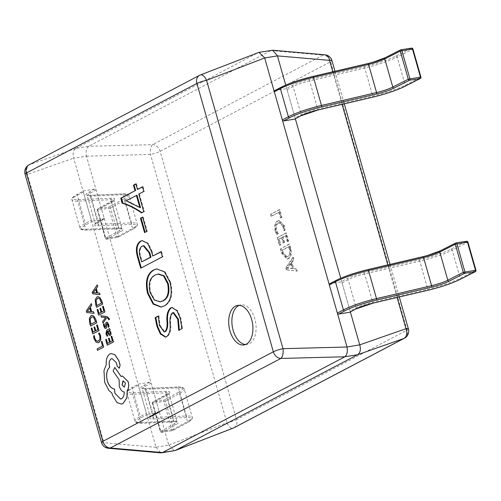 <?xml version="1.0" encoding="UTF-8"?>
<svg xmlns="http://www.w3.org/2000/svg" width="501" height="501" viewBox="0 0 501 501"><rect width="100%" height="100%" fill="white"/><g stroke="black" fill="none" stroke-linecap="round" stroke-linejoin="round"><path stroke-width="0.38" stroke-dasharray="2.5 1.88" d="M274.723 90.587A1.202 0.952 -117.7 0 1 274.955 90.512L285.783 88.752A1.202 0.952 -117.7 0 1 287.06 89.735L295.076 117.873A1.202 0.952 -117.7 0 1 294.876 118.944M329.739 283.729A1.202 0.952 -117.7 0 1 329.971 283.654L340.799 281.894A1.202 0.952 -117.7 0 1 342.083 282.883L350.093 311.015A1.202 0.952 -117.7 0 1 349.892 312.085M92.66 221.21L86.585 224.404A30.818 4.822 164.1 0 0 87.017 230.028L120.209 228.619A17.209 2.693 -15.9 0 1 120.766 231.594L106.788 239.209L117.86 237.317A1.202 0.676 80.3 0 1 117.741 237.361A1.202 0.676 80.3 0 1 116.921 236.516L118.518 236.009L110.502 207.877L124.48 200.262A32.02 5.01 164.1 0 0 129.214 195.935A32.02 5.01 164.1 0 0 123.44 194.726L90.255 196.141A16.013 2.505 -15.9 0 1 87.368 195.534A16.013 2.505 -15.9 0 1 90.03 193.217L96.104 190.023A1.202 0.952 62.3 0 0 94.821 189.04L83.999 190.793A1.202 0.952 62.3 0 0 83.366 192.09L91.382 220.227A1.202 0.952 62.3 0 0 92.66 221.21L103.488 219.457A1.202 0.952 62.3 0 0 104.12 218.16L96.104 190.023M83.366 192.09L77.292 195.284A32.02 5.01 164.1 0 0 71.969 199.918A32.02 5.01 164.1 0 0 77.743 201.126L110.928 199.717A16.013 2.505 -15.9 0 1 113.815 200.325A16.013 2.505 -15.9 0 1 111.447 202.485L97.47 210.101L105.486 238.232A1.202 0.971 -118.6 0 0 106.788 239.209A1.202 0.676 80.3 0 1 106.663 239.253A1.202 0.676 80.3 0 1 105.843 238.407L97.827 210.27A1.202 0.676 80.3 0 1 98.121 208.792L112.099 201.177A17.209 2.693 164.1 0 0 111.541 198.202L78.356 199.611A30.818 4.822 -15.9 0 1 77.924 193.987L83.999 190.793M112.099 201.177A1.202 0.971 -118.6 0 0 111.447 202.485L119.463 230.617L105.304 238.395L116.921 236.516L108.905 208.378A1.202 0.676 80.3 0 1 109.199 206.9L98.121 208.792A1.202 0.971 -118.6 0 0 97.87 208.879A1.202 1.202 0 0 0 97.294 210.263L110.502 207.877A1.202 0.971 -118.6 0 0 109.199 206.9L123.177 199.285A1.202 0.971 -118.6 0 1 124.48 200.262L132.496 228.393L118.518 236.009A1.202 0.971 61.4 0 1 117.86 237.317L131.844 229.702A30.818 4.822 164.1 0 0 130.842 224.379L97.657 225.788A17.209 2.693 -15.9 0 1 97.413 222.644L103.488 219.457M147.682 414.352L141.608 417.546A30.818 4.822 164.1 0 0 142.04 423.17L175.225 421.761A17.209 2.693 -15.9 0 1 175.782 424.735L161.804 432.35L172.883 430.459A1.202 0.676 80.3 0 1 172.757 430.503A1.202 0.676 80.3 0 1 171.937 429.658L173.534 429.15L165.518 401.019L179.496 393.404A32.02 5.01 164.1 0 0 184.23 389.077A32.02 5.01 164.1 0 0 178.456 387.868L145.271 389.283A16.013 2.505 -15.9 0 1 142.384 388.676A16.013 2.505 -15.9 0 1 145.046 386.359L151.12 383.165A1.202 0.952 62.3 0 0 149.843 382.182L139.015 383.935A1.202 0.952 62.3 0 0 138.382 385.231L146.398 413.369A1.202 0.952 62.3 0 0 147.682 414.352L158.504 412.599A1.202 0.952 62.3 0 0 159.136 411.302L151.12 383.165M138.382 385.231L132.314 388.425A32.02 5.01 164.1 0 0 126.991 393.066A32.02 5.01 164.1 0 0 132.759 394.268L165.944 392.859A16.013 2.505 -15.9 0 1 168.831 393.467A16.013 2.505 -15.9 0 1 166.464 395.627L152.486 403.242L160.502 431.38A1.202 0.971 -118.6 0 0 161.804 432.35A1.202 0.676 80.3 0 1 161.679 432.394A1.202 0.676 80.3 0 1 160.859 431.549L152.849 403.411A1.202 0.676 80.3 0 1 153.137 401.934L167.121 394.318A17.209 2.693 164.1 0 0 166.557 391.344L133.372 392.759A30.818 4.822 -15.9 0 1 132.94 387.129L139.015 383.935M167.121 394.318A1.202 0.971 -118.6 0 0 166.464 395.627L174.48 423.765L160.326 431.536L171.937 429.658L163.927 401.52A1.202 0.676 80.3 0 1 164.215 400.042L153.137 401.934A1.202 0.971 -118.6 0 0 152.893 402.021A1.202 1.202 0 0 0 152.31 403.405L165.518 401.019A1.202 0.971 -118.6 0 0 164.215 400.042L178.193 392.427A1.202 0.971 -118.6 0 1 179.496 393.404L187.512 421.535L173.534 429.15A1.202 0.971 61.4 0 1 172.883 430.459L186.86 422.844A30.818 4.822 164.1 0 0 185.858 417.521L152.673 418.93A17.209 2.693 -15.9 0 1 152.436 415.786L158.504 412.599M245.584 344.488A20.015 11.849 -99.2 0 0 247.206 344.412A20.015 11.849 -99.2 0 0 249.417 343.667A20.015 11.849 -99.2 0 0 255.328 320.847A20.015 11.849 -99.2 0 0 240.793 304.902A20.015 11.849 -99.2 0 0 239.234 305.347M284.186 230.685L285.138 230.184L284.499 225.707L279.351 220.427L278.187 220.828C275.425 222.557 274.623 225.945 275.782 230.98L277.147 234.38L278.305 233.767L276.74 230.498C275.894 226.665 276.546 224.135 278.7 222.907L279.671 222.569L283.629 226.49L284.186 230.685L283.547 230.786L285.138 230.184M290.78 248.177L289.603 244.043L280.923 248.602L282.144 252.892L287.637 258.967L288.639 258.622C291.357 256.744 292.07 253.262 290.78 248.177L290.142 248.283L288.964 244.144L289.603 244.043M286.941 269.745L297.312 271.122L296.68 268.893L293.805 268.636L292.02 262.355L294.037 259.624L293.404 257.395L286.365 267.703L286.941 269.745L286.309 269.845L297.312 271.122M287.806 241.576L288.758 241.075L286.434 232.915L277.754 237.474L279.971 245.265L280.923 244.764L279.282 239.015L282.144 237.512L283.672 242.891L284.631 242.39L283.096 237.011L286.058 235.457L287.806 241.576L287.167 241.676L288.758 241.075M281.042 217.835L281.994 217.334L279.777 209.55L271.097 214.102L271.674 216.144L279.401 212.086L281.042 217.835L280.403 217.941L281.994 217.334M75.901 148.371L258.178 52.643L270.916 50.576L88.639 146.305L75.845 148.396C73.165 150.3 72.451 153.556 73.697 158.159L86.466 156.187L168.774 445.138L156.036 447.205L73.728 158.253M350.343 311.891L340.755 278.224M295.314 118.712L285.733 85.082M270.916 50.576L323.126 55.116L152.605 144.67A8.003 3.457 -91.5 0 0 150.457 154.427L226.897 422.781A8.003 3.845 -111.1 0 0 233.078 428.161M86.466 156.187L150.457 154.427A8.003 1.252 -15.9 0 0 160.12 151.308L330.641 61.755L407.081 330.109L236.56 419.663L160.12 151.308A8.003 6.331 -117.7 0 0 152.605 144.67L88.639 146.305M233.911 427.779A8.003 6.331 -117.7 0 0 236.56 419.663A8.003 1.252 164.1 0 1 226.897 422.781L168.774 445.138M156.036 447.205L160.771 452.873M258.51 52.486L258.178 52.643M324.967 54.809A8.003 5.405 -85 0 0 323.126 55.116A8.003 6.331 -117.7 0 1 330.641 61.755A8.003 1.252 -15.9 0 0 331.969 60.59M271.886 50.263L270.972 50.551M88.589 146.33C86.429 148.146 85.715 151.402 86.441 156.093M200.387 74.95A8.003 3.845 -111.1 0 0 200.137 75.062L258.228 52.618M168.806 445.232L174.48 450.75M75.845 148.396L29.615 164.616A8.003 5.793 -109.3 0 0 27.467 174.379L73.697 158.159M156.061 447.299L103.914 442.734A8.003 5.405 -85 0 0 108.492 448.295M172.212 307.47L177.636 310.607L180.917 318.411L182.521 328.568L181.882 328.675M182.521 328.568L178.707 330.341M173.634 312.58L172.238 312.95M172.87 312.849C170.91 315.38 170.196 319.118 170.747 324.066C171.217 330.034 170.046 334.205 167.234 336.597L166.601 336.703M167.234 336.597L165.756 337.035M158.322 316.225L158.98 315.88L158.341 315.987M158.98 315.88L160.082 325.362L159.443 325.468M160.082 325.362L164.867 331.862M180.917 318.411L180.279 318.511M157.013 268.887L165.13 271.767L170.616 282.251L169.977 282.357M170.616 282.251C173.327 294.043 171.405 301.915 164.86 305.86L164.222 305.967M164.86 305.86L161.335 307.025M158.535 273.947L155.817 274.899C150.507 277.441 148.791 283.253 150.676 292.34L154.89 299.867L160.702 301.752M150.676 292.34L150.037 292.446M155.817 274.899L155.178 275.005M142.365 240.568L148.246 243.198L151.997 251.07L151.365 251.17M151.997 251.07L153.381 255.923M161.003 251.922L161.585 251.615L160.946 251.721M161.585 251.615L163.038 256.719L162.399 256.819M163.038 256.719L140.7 268.217M143.912 245.665L142.66 246.097C139.867 248.02 139.265 251.602 140.869 256.844L142.265 261.76M140.869 256.844L140.23 256.944M142.66 246.097L142.027 246.198M142.635 217.328L143.211 217.021L142.578 217.127M143.211 217.021L147.307 231.399L146.668 231.5M147.307 231.399L144.551 232.614M135.903 184.086L136.479 183.779L135.846 183.886M136.479 183.779L138.069 189.34M142.516 187.005L143.092 186.704L142.459 186.804M143.092 186.704L144.413 191.338L143.781 191.445M144.413 191.338L138.752 194.081M139.384 193.981L144.407 211.597L143.768 211.704M144.407 211.597L141.514 212.887M137.005 195.233L126.697 200.644L140.493 207.464M126.697 200.644L126.058 200.751M296.68 271.223L296.041 268.999L296.68 268.893M296.041 268.999L293.805 268.636M293.173 268.736L291.382 262.455L292.02 262.355M291.382 262.455L293.404 259.725L294.037 259.624M293.404 259.725L292.766 257.501L293.404 257.395M292.766 257.501L285.727 267.81L286.365 267.703M285.727 267.81L286.309 269.845M290.574 263.47L292.02 268.555L287.054 268.204L290.574 263.47L291.213 263.363L292.659 268.448L287.693 268.104L291.213 263.363M287.743 268.167L287.073 268.254L287.743 268.167M292.02 268.555L292.659 268.448M287.593 267.64L288.232 267.54M287.054 268.204L287.693 268.104M288.964 244.144L280.923 248.602M280.284 248.703L281.506 252.999L282.144 252.892M281.506 252.999L286.998 259.073L288.639 258.622M288 258.723C290.718 256.85 291.432 253.368 290.142 248.283M287.449 256.669L286.497 257L282.458 252.485L281.819 250.243L288.595 246.686L289.209 248.847C290.204 252.761 289.616 255.372 287.449 256.669L288.081 256.568L287.129 256.9L283.096 252.385L282.458 250.143L289.227 246.586L289.847 248.74C290.843 252.661 290.254 255.266 288.081 256.568M282.458 252.485L283.096 252.385M281.819 250.243L282.458 250.143M289.209 248.847L289.847 248.74M288.595 246.686L289.227 246.586M288.119 241.181L285.795 233.015L286.434 232.915M285.795 233.015L277.754 237.474M277.116 237.574L279.333 245.365L279.971 245.265M279.333 245.365L280.923 244.764M280.284 244.864L278.65 239.115L279.282 239.015M278.65 239.115L282.144 237.512M281.506 237.618L283.04 242.991L283.672 242.891M283.04 242.991L284.631 242.39M283.992 242.497L282.458 237.117L283.096 237.011M282.458 237.117L286.058 235.457M285.426 235.558L287.167 241.676M284.499 230.285L283.86 225.813L284.499 225.707M283.86 225.813L278.713 220.528L278.187 220.828M277.548 220.928C274.786 222.663 273.984 226.045 275.143 231.086L275.782 230.98M275.143 231.086L276.508 234.487L277.147 234.38M276.508 234.487L278.305 233.767M277.673 233.873L276.101 230.604L276.74 230.498M276.101 230.604C275.256 226.765 275.907 224.235 278.061 223.008L278.7 222.907M278.061 223.008L279.032 222.669L282.99 226.59L283.629 226.49M282.99 226.59L283.547 230.786M281.355 217.44L279.138 209.65L279.777 209.55M279.138 209.65L271.097 214.102M270.459 214.209L271.041 216.25L271.674 216.144M271.041 216.25L279.401 212.086M278.769 212.192L280.403 217.941M102.079 341.369L101.371 341.738L102.599 346.053L97.125 348.928L97.526 350.324M99.386 332.958L98.622 333.359L99.831 335.933L99.975 339.058L98.515 341.043L97.77 341.3M94.445 335.551L93.612 335.989L94.088 338.689L96.129 342.183L98.083 342.79M97.363 324.83L96.662 325.205L97.92 329.627L95.835 330.698M94.739 326.846L94.031 327.222L95.134 331.092L93.155 332.107M91.965 327.948L91.257 328.324L92.848 333.898M91.846 315.373L91.107 315.636L89.378 318.423L89.723 322.945L90.606 326.032M90.913 324.241L95.678 321.761L93.674 317.308L92.19 316.864M91.326 303.631L86.322 311.002L86.748 312.492L94.1 313.375M90.781 311.597L89.767 308.034M87.274 311.39L87.819 311.328M111.848 336.108L111.141 336.478L112.399 340.905L110.32 341.976M109.218 338.125L108.51 338.494L109.613 342.365L107.634 343.385M106.45 339.227L105.736 339.597L107.327 345.176M109.706 328.6L106.87 330.09L105.987 333.766L107.158 336.209M107.233 331.455L108.122 333.622L109.907 335.557M109.775 334.098L109.18 334.023L109.838 334.092L110.245 333.428L110.145 332.288L109.368 331.004L108.304 330.892M106.97 323.521L108.022 324.805L108.229 327.259M106.726 322.087L105.893 323.007L105.817 326.571L105.492 327.084L104.947 326.896L105.429 327.097M104.233 323.784L103.482 324.178L103.807 326.113L104.772 328.067L105.961 328.443M100.97 315.73L101.365 317.133L105.698 317.477L102.649 321.636L103.081 323.151M105.229 317.509L105.636 317.49M106.607 317.822L107.59 317.978L108.611 319.043L108.742 319.857M103.306 306.13L102.599 306.499L103.864 310.921L101.778 311.991M100.682 308.146L99.975 308.516L101.077 312.386L99.092 313.407M97.908 309.249L97.194 309.618L98.785 315.198M97.783 296.673L97.044 296.936L95.315 299.717L95.666 304.239L96.543 307.326M96.793 305.566L101.622 303.055L99.611 298.602L98.133 298.158M97.269 284.931L92.265 292.296L92.691 293.793L100.043 294.669M96.793 292.897L95.71 289.327M93.217 292.684L93.762 292.628M111.134 353.593L109.901 354.013C107.17 355.892 105.974 359.436 106.318 364.659L104.033 370.634L104.728 382.301L109.074 390.642L111.967 393.009L112.387 394.826L117.015 402.572L121.568 404.057M111.986 358.528L116.307 362.505L117.384 366.456L119.426 368.122M114.835 367.44L113.188 371.047L119.2 379.745L119.351 386.302C120.49 389.759 122.144 391.663 124.311 392.014C124.336 395.32 123.428 397.569 121.586 398.758L120.66 399.059M121.092 376.514L122.457 375.982M124.323 387.154L125.569 383.127L123.315 380.917M412.918 48.985L420.708 77.304L405.221 85.17A32.02 5.01 -15.9 0 1 372.769 96.129L317.684 109.043A16.013 2.505 164.1 0 0 301.151 114.685L295.076 117.873M420.934 77.123L420.708 77.304A1.202 0.927 63.1 0 1 420.32 78.519M287.06 89.735L293.135 86.548A16.013 2.505 -15.9 0 1 309.674 80.905L364.753 67.998A32.02 5.01 164.1 0 0 397.205 57.033L405.221 85.17A1.202 0.927 63.1 0 1 405.015 86.247M395.947 56.037A1.202 0.927 -116.9 0 1 397.205 57.033L412.692 49.173A1.202 0.927 -116.9 0 0 411.44 48.171L395.947 56.037A30.818 4.822 -15.9 0 1 364.715 66.589L309.631 79.496A17.209 2.693 164.1 0 0 291.858 85.565L285.783 88.752M384.993 57.853A17.209 2.693 164.1 0 0 385.388 57.653L400.875 49.793L411.44 48.171M364.715 66.589A1.202 0.344 -103.2 0 0 364.753 67.998L372.769 96.129A1.202 0.344 76.8 0 0 373.27 97.031M309.631 79.496A1.202 0.344 -103.2 0 0 309.674 80.905L317.684 109.043A1.202 0.344 76.8 0 0 318.248 109.944M291.858 85.565A1.202 0.952 -117.7 0 1 293.135 86.548L301.151 114.685A1.202 0.952 62.3 0 1 300.938 115.762M274.955 90.512L281.03 87.318M467.934 242.127L475.725 270.446L460.237 278.312A32.02 5.01 -15.9 0 1 427.785 289.277L372.706 302.184A16.013 2.505 164.1 0 0 356.167 307.827L350.093 311.015M475.95 270.264L475.725 270.446A1.202 0.927 63.1 0 1 475.336 271.661M342.083 282.883L348.151 279.69A16.013 2.505 -15.9 0 1 364.69 274.047L419.769 261.14A32.02 5.01 164.1 0 0 452.221 250.174L460.237 278.312A1.202 0.927 63.1 0 1 460.037 279.389M450.969 249.179A1.202 0.927 -116.9 0 1 452.221 250.174L467.715 242.315A1.202 0.927 -116.9 0 0 466.456 241.319L450.969 249.179A30.818 4.822 -15.9 0 1 419.732 259.731L364.653 272.638A17.209 2.693 164.1 0 0 346.874 278.706L340.799 281.894M440.01 250.995A17.209 2.693 164.1 0 0 440.404 250.794L455.891 242.935L466.456 241.319M419.732 259.731A1.202 0.344 -103.2 0 0 419.769 261.14L427.785 289.277A1.202 0.344 76.8 0 0 428.286 290.173M364.653 272.638A1.202 0.344 -103.2 0 0 364.69 274.047L372.706 302.184A1.202 0.344 76.8 0 0 373.264 303.086M346.874 278.706A1.202 0.952 -117.7 0 1 348.151 279.69L356.167 307.827A1.202 0.952 62.3 0 1 355.96 308.904M329.971 283.654L336.046 280.46M111.541 198.202A1.202 0.996 87.6 0 0 110.928 199.717L118.944 227.855L85.759 229.264A32.02 5.01 -15.9 0 1 79.985 228.055A32.02 5.01 -15.9 0 1 85.308 223.415L91.382 220.227M120.766 231.594A1.202 0.971 -118.6 0 1 119.463 230.617A16.013 2.505 164.1 0 0 121.831 228.456A16.013 2.505 164.1 0 0 118.944 227.855A1.202 0.996 87.6 0 0 119.933 228.681L122.087 228.832L113.833 199.868L97.87 208.879A1.202 0.971 -118.6 0 0 97.47 210.101L105.304 238.395A1.202 1.202 0 0 0 106.663 239.253L117.741 237.361A1.202 1.202 0 0 0 118.098 237.242A1.202 1.202 0 0 0 118.111 237.23L132.089 229.615A1.202 0.971 61.4 0 0 132.496 228.393A32.02 5.01 -15.9 0 0 137.224 224.072L129.214 195.935C128.569 194.263 126.321 193.58 122.451 193.906A1.202 0.996 87.6 0 1 123.44 194.726L131.456 222.864A32.02 5.01 -15.9 0 1 137.224 224.072C137.819 225.644 136.103 227.492 132.089 229.615A1.202 0.971 61.4 0 1 131.844 229.702M94.821 189.04L88.752 192.227A17.209 2.693 164.1 0 0 88.99 195.371L122.175 193.962A30.818 4.822 -15.9 0 1 123.177 199.285M78.356 199.611A1.202 0.996 87.6 0 0 77.743 201.126L85.759 229.264A1.202 0.996 87.6 0 0 86.748 230.091L119.933 228.681A1.202 0.996 87.6 0 0 120.209 228.619M104.12 218.16L98.046 221.348A16.013 2.505 164.1 0 0 95.384 223.671A16.013 2.505 164.1 0 0 98.271 224.273L90.255 196.141A1.202 0.996 87.6 0 0 89.266 195.315L122.451 193.906A1.202 0.996 87.6 0 0 122.175 193.962M97.657 225.788A1.202 0.996 -92.4 0 0 98.271 224.273L131.456 222.864A1.202 0.996 -92.4 0 1 130.842 224.379M77.924 193.987A1.202 0.952 -117.7 0 0 77.292 195.284L85.308 223.415A1.202 0.952 -117.7 0 0 86.585 224.404M97.413 222.644A1.202 0.952 62.3 0 0 98.046 221.348L90.03 193.217A1.202 0.952 -117.7 0 0 88.752 192.227M88.99 195.371A1.202 0.996 87.6 0 1 89.266 195.315L87.111 195.158L95.365 224.122L103.72 219.375M87.017 230.028A1.202 0.996 87.6 0 1 86.748 230.091C79.584 230.222 80.761 228.719 79.985 228.055L71.969 199.918C71.123 198.521 73.033 196.567 77.693 194.062L83.761 190.875M166.557 391.344A1.202 0.996 87.6 0 0 165.944 392.859L173.96 420.997L140.775 422.406A32.02 5.01 -15.9 0 1 135.001 421.197A32.02 5.01 -15.9 0 1 140.324 416.556L146.398 413.369M175.782 424.735A1.202 0.971 -118.6 0 1 174.48 423.765A16.013 2.505 164.1 0 0 176.847 421.598A16.013 2.505 164.1 0 0 173.96 420.997A1.202 0.996 87.6 0 0 174.949 421.823L177.103 421.974L168.85 393.009L152.893 402.021A1.202 0.971 -118.6 0 0 152.486 403.242L160.326 431.536A1.202 1.202 0 0 0 161.679 432.394L172.757 430.503A1.202 1.202 0 0 0 173.133 430.372L187.111 422.756A1.202 0.971 61.4 0 0 187.512 421.535A32.02 5.01 -15.9 0 0 192.246 417.214L184.23 389.077C183.591 387.405 181.337 386.728 177.467 387.048A1.202 0.996 87.6 0 1 178.456 387.868L186.472 416.005A32.02 5.01 -15.9 0 1 192.246 417.214C192.835 418.786 191.125 420.633 187.111 422.756A1.202 0.971 61.4 0 1 186.86 422.844M149.843 382.182L143.768 385.369A17.209 2.693 164.1 0 0 144.006 388.513L177.197 387.104A30.818 4.822 -15.9 0 1 178.193 392.427M133.372 392.759A1.202 0.996 87.6 0 0 132.759 394.268L140.775 422.406A1.202 0.996 87.6 0 0 141.764 423.232L174.949 421.823A1.202 0.996 87.6 0 0 175.225 421.761M159.136 411.302L153.062 414.49A16.013 2.505 164.1 0 0 150.4 416.813A16.013 2.505 164.1 0 0 153.287 417.414L145.271 389.283A1.202 0.996 87.6 0 0 144.282 388.457L177.467 387.048A1.202 0.996 87.6 0 0 177.197 387.104M152.673 418.93A1.202 0.996 -92.4 0 0 153.287 417.414L186.472 416.005A1.202 0.996 -92.4 0 1 185.858 417.521M132.94 387.129A1.202 0.952 -117.7 0 0 132.314 388.425L140.324 416.556A1.202 0.952 -117.7 0 0 141.608 417.546M152.436 415.786A1.202 0.952 62.3 0 0 153.062 414.49L145.046 386.359A1.202 0.952 -117.7 0 0 143.768 385.369M144.006 388.513A1.202 0.996 87.6 0 1 144.282 388.457L142.127 388.3L150.381 417.27L158.742 412.517M142.04 423.17A1.202 0.996 87.6 0 1 141.764 423.232C134.6 423.364 135.777 421.867 135.001 421.197L126.991 393.066C126.146 391.663 128.049 389.709 132.709 387.204L138.783 384.017M397.099 297.5L387.812 264.91M342.077 104.358L332.796 71.768M101.49 442.515A8.003 1.252 -15.9 0 0 103.914 442.734L27.467 174.379A8.003 1.252 164.1 0 1 25.05 174.16M29.027 164.879A8.003 6.331 -117.7 0 1 29.615 164.616L200.137 75.062A8.003 6.331 -117.7 0 0 199.548 75.325M404.432 338.225A8.003 6.331 -117.7 0 0 407.081 330.109A8.003 1.252 164.1 0 0 408.409 328.944M170.747 324.066L170.108 324.172M240.793 304.902L237.612 305.422M335.006 71.248L344.287 103.839M390.022 264.39L399.303 296.98M247.206 344.412L244.018 344.932M165.443 337.104L166.081 336.998M171.893 307.508L172.526 307.407M161.015 307.082L161.654 306.975M156.7 268.931L157.333 268.83M142.046 240.605L142.685 240.505M288.037 268.091L287.405 268.192M287.637 258.967L286.998 259.073M287.129 256.9L286.497 257M279.351 220.427L278.713 220.528M279.671 222.569L279.032 222.669"/><path stroke-width="0.75" d="M411.44 48.171A1.202 0.745 81.3 0 1 411.578 48.127A1.202 0.745 81.3 0 1 412.448 48.966L412.918 48.985A1.202 1.202 0 0 0 411.578 48.127L401.019 49.749A1.202 0.745 81.3 0 1 401.883 50.588L409.899 78.72A1.202 0.745 81.3 0 1 409.542 80.21L394.049 88.07A17.209 2.693 -15.9 0 1 376.608 93.963L321.529 106.876A30.818 4.822 164.1 0 0 289.691 117.735L283.622 120.923A1.202 0.952 -117.7 0 1 282.339 119.939L274.323 91.802A1.202 0.952 -117.7 0 1 274.723 90.587L280.798 87.399A1.202 0.952 62.3 0 0 280.397 88.614L274.323 91.802M294.876 118.944A1.202 0.952 -117.7 0 1 294.444 119.169L283.622 120.923M394.049 88.07A1.202 0.927 63.1 0 1 392.797 87.074L408.284 79.214L420.458 77.104A1.202 0.745 81.3 0 1 420.101 78.588L409.542 80.21A1.202 0.927 63.1 0 1 408.284 79.214L400.268 51.077L384.781 58.936A16.013 2.505 -15.9 0 1 368.554 64.422L313.476 77.329A32.02 5.01 164.1 0 0 280.397 88.614L288.413 116.752A32.02 5.01 -15.9 0 1 321.485 105.467L313.476 77.329A1.202 0.344 76.8 0 0 312.912 76.428L367.997 63.521A1.202 0.344 76.8 0 1 368.554 64.422L376.57 92.553A16.013 2.505 164.1 0 0 392.797 87.074L384.781 58.936A1.202 0.927 63.1 0 1 385.169 57.721L400.656 49.862A1.202 0.927 63.1 0 0 400.268 51.077L412.448 48.966L420.458 77.104L420.934 77.123L412.918 48.985M400.875 49.793A1.202 0.745 81.3 0 1 401.019 49.749A1.202 1.202 0 0 0 400.656 49.862A1.202 0.927 63.1 0 1 400.875 49.793M466.456 241.319A1.202 0.745 81.3 0 1 466.6 241.269A1.202 0.745 81.3 0 1 467.464 242.108L467.934 242.127A1.202 1.202 0 0 0 466.6 241.269L456.035 242.891A1.202 0.745 81.3 0 1 456.899 243.73L464.915 271.868A1.202 0.745 81.3 0 1 464.559 273.352L449.071 281.211A17.209 2.693 -15.9 0 1 431.624 287.104L376.545 300.018A30.818 4.822 164.1 0 0 344.713 310.877L338.638 314.064A1.202 0.952 -117.7 0 1 337.361 313.081L329.345 284.95A1.202 0.952 -117.7 0 1 329.739 283.729L335.814 280.541A1.202 0.952 62.3 0 0 335.42 281.756L329.345 284.95M349.892 312.085A1.202 0.952 -117.7 0 1 349.466 312.311L338.638 314.064M449.071 281.211A1.202 0.927 63.1 0 1 447.813 280.216L463.3 272.356L475.48 270.246A1.202 0.745 81.3 0 1 475.117 271.73L464.559 273.352A1.202 0.927 63.1 0 1 463.3 272.356L455.284 244.219L439.797 252.078A16.013 2.505 -15.9 0 1 423.57 257.564L368.492 270.471A32.02 5.01 164.1 0 0 335.42 281.756L343.429 309.894A32.02 5.01 -15.9 0 1 376.508 298.609L368.492 270.471A1.202 0.344 76.8 0 0 367.934 269.569L423.013 256.662A1.202 0.344 76.8 0 1 423.57 257.564L431.586 285.695A16.013 2.505 164.1 0 0 447.813 280.216L439.797 252.078A1.202 0.927 63.1 0 1 440.185 250.869L455.672 243.004A1.202 0.927 63.1 0 0 455.284 244.219L467.464 242.108L475.48 270.246L475.95 270.264L467.934 242.127M455.891 242.935A1.202 0.745 81.3 0 1 456.035 242.891A1.202 1.202 0 0 0 455.672 243.004A1.202 0.927 63.1 0 1 455.891 242.935M246.229 344.187A20.015 11.849 -99.2 0 0 252.141 321.36A20.015 11.849 -99.2 0 0 237.612 305.422A20.015 11.849 -99.2 0 0 235.401 306.167A20.015 11.849 -99.2 0 0 229.489 328.994A20.015 11.849 -99.2 0 0 244.018 344.932A20.015 11.849 -99.2 0 0 246.229 344.187M239.234 305.347A20.015 11.849 -99.2 0 0 238.582 305.648A20.015 11.849 -99.2 0 0 232.401 327.14A20.015 11.849 -99.2 0 0 245.584 344.488M144.551 232.614L140.462 218.236L142.578 217.127L146.668 231.5L144.551 232.614M140.462 241.156L142.046 240.605L147.607 243.298L151.365 251.17L152.742 256.03L160.946 251.721L162.399 256.819L140.7 268.217L137.637 257.464C135.345 249.567 136.285 244.131 140.462 241.156L142.365 240.568M180.279 318.511L181.882 328.675L178.707 330.341L177.736 319.2L172.995 312.68L172.238 312.95C170.271 315.48 169.563 319.218 170.108 324.172C170.578 330.134 169.407 334.311 166.601 336.703L165.443 337.104L160.333 333.942L156.945 326.314L155.166 317.653L158.341 315.987L159.443 325.468L164.228 331.969L164.86 331.75C166.758 329.495 167.459 326.032 166.965 321.36C166.451 315.098 167.647 310.633 170.54 307.977L171.893 307.508L176.997 310.714L180.279 318.511M153.406 270.07L156.7 268.931L164.491 271.868L169.977 282.357C172.688 294.143 170.772 302.015 164.222 305.967L161.015 307.082L153.112 304.101L147.576 293.411C144.946 281.719 146.893 273.941 153.406 270.07L157.013 268.887M141.514 212.887C135.17 208.454 128.719 205.21 122.169 203.155L120.76 198.202L135.051 190.699L133.46 185.132L135.846 183.886L137.431 189.447L142.459 186.804L143.781 191.445L138.752 194.081L143.768 211.704L141.514 212.887M344.826 356.806L162.543 452.528L175.281 450.468L357.557 354.739L344.87 356.775C347.03 354.958 347.75 351.702 347.018 347.011L359.731 344.851L350.343 311.891M340.755 278.224L295.314 118.712M285.733 85.082L277.422 55.899L264.685 57.966L346.999 346.917M332.796 71.768L329.552 60.37L277.422 55.899M359.731 344.851L405.992 328.725L397.099 297.5M175.281 450.468L233.322 428.042L403.844 338.488A8.003 5.793 -109.3 0 0 405.992 328.725A8.003 1.252 164.1 0 1 408.409 328.944L399.303 296.98M408.409 328.944A8.003 8.003 0 0 1 404.432 338.225A8.003 6.331 -117.7 0 1 403.844 338.488L357.557 354.739M264.685 57.966L206.562 80.323A8.003 1.252 -15.9 0 0 196.899 83.448A8.003 6.331 -117.7 0 1 199.548 75.325L29.027 164.879A8.003 6.331 -117.7 0 0 26.378 173.002L102.824 441.356L273.346 351.802L196.899 83.448L26.378 173.002A8.003 1.252 164.1 0 0 25.05 174.16L101.49 442.515A8.003 8.003 0 0 0 108.492 448.295L160.771 452.873L162.543 452.528M331.969 60.59A8.003 1.252 -15.9 0 0 329.552 60.37A8.003 5.405 -85 0 0 324.967 54.809A8.003 8.003 0 0 1 331.969 60.59L335.006 71.248M277.397 55.805L272.694 50.232L258.979 52.354L200.387 74.95A8.003 8.003 0 0 0 199.548 75.325M357.614 354.708C360.294 352.804 361.014 349.554 359.762 344.945M264.66 57.872L258.979 52.354M233.911 427.779A8.003 8.003 0 0 1 233.078 428.161A8.003 3.845 -111.1 0 0 233.322 428.042A8.003 6.331 -117.7 0 0 233.911 427.779L404.432 338.225M344.87 356.775L280.861 358.44A8.003 3.457 -91.5 0 0 283.009 348.677L206.562 80.323A8.003 3.845 -111.1 0 0 200.387 74.95M161.579 452.841L175.231 450.493M108.492 448.295A8.003 5.405 -85 0 0 110.339 447.994L162.487 452.56M179.339 330.24L178.375 319.093L177.736 319.2M178.375 319.093L173.634 312.58L172.995 312.68M165.756 337.035L160.834 333.641L157.583 326.207L156.945 326.314M157.583 326.207L155.798 317.553L155.166 317.653M155.798 317.553L158.322 316.225M164.228 331.969L164.86 331.75M165.499 331.649C167.397 329.395 168.098 325.932 167.597 321.254L166.965 321.36M167.597 321.254C167.09 314.991 168.28 310.532 171.179 307.877L170.54 307.977M171.179 307.877L172.212 307.47M161.335 307.025L153.6 303.844L148.215 293.31L147.576 293.411M148.215 293.31C145.584 281.618 147.532 273.834 154.045 269.964M160.063 301.852L163.169 300.888C168.305 298.214 169.989 292.415 168.23 283.491L164.222 275.888L158.535 273.947L155.178 275.005C149.868 277.541 148.152 283.359 150.037 292.446L154.252 299.967L160.063 301.852L162.537 300.988C167.666 298.32 169.351 292.521 167.591 283.591L163.583 275.995L157.896 274.047M163.169 300.888L162.537 300.988M168.23 283.491L167.591 283.591M161.003 251.922L152.742 256.03M141.282 267.91L138.276 257.364L137.637 257.464M138.276 257.364C135.978 249.46 136.923 244.025 141.1 241.056M141.633 261.866L151.001 257.176L149.73 252.717L143.912 245.665L142.027 246.198C139.228 248.12 138.633 251.702 140.23 256.944L141.633 261.866L150.363 257.276L149.091 252.823L143.273 245.772M149.73 252.717L149.091 252.823M151.001 257.176L150.363 257.276M145.133 232.307L141.094 218.135L140.462 218.236M141.094 218.135L142.635 217.328M142.146 212.787C135.802 208.347 129.358 205.103 122.808 203.055L122.169 203.155M122.808 203.055L121.392 198.102L120.76 198.202M121.392 198.102L135.051 190.699M135.683 190.593L134.099 185.032L133.46 185.132M134.099 185.032L135.903 184.086M142.516 187.005L137.431 189.447M139.854 207.571L140.493 207.464L137.005 195.233L126.058 200.751L139.854 207.571L136.366 195.334M102.01 341.381L101.308 341.751L102.536 346.059L97.062 348.934L97.463 350.331L103.701 347.08L102.01 341.381L103.701 347.08M97.463 350.331L103.638 347.087M99.323 332.965L98.559 333.365L99.768 335.946L99.906 339.071L98.446 341.056L96.267 340.893L94.739 338.307L94.382 335.564L93.549 335.996L94.025 338.695L96.067 342.196L98.052 342.797L98.916 342.496L100.751 339.935L100.538 335.776L99.386 332.958L100.601 335.764L100.814 339.928L98.979 342.49L98.083 342.79M97.77 341.3L96.33 340.887L94.808 338.294L94.382 335.564M94.676 326.859L93.969 327.228L95.071 331.098L93.092 332.138L91.902 327.961L91.195 328.337L92.779 333.91L98.96 330.666L97.3 324.842L96.599 325.212L97.858 329.639L95.779 330.729L94.676 326.859L95.835 330.698M97.3 324.842L99.023 330.654L92.779 333.91M93.155 332.107L91.902 327.961M96.718 322.801L95.873 319.82L93.806 316.068L91.815 315.38L91.038 315.649L89.316 318.429L89.66 322.957L90.543 326.045L96.781 322.788L95.935 319.807L93.875 316.062L91.846 315.373M90.856 324.272L95.616 321.767L93.606 317.321L92.159 316.87L91.483 317.108L90.08 319.206L90.856 324.272M90.543 326.045L96.781 322.788M92.19 316.864L91.545 317.095L90.142 319.2L90.913 324.241M91.263 303.644L86.26 311.008L86.686 312.505L94.038 313.382L93.599 311.841L91.614 311.685L90.33 307.182L91.702 305.184L91.326 303.631L91.764 305.178L90.393 307.169L91.677 311.678L93.662 311.829L94.038 313.382M90.787 311.609L89.754 307.977L87.274 311.39L90.787 311.609M87.274 311.39L90.781 311.597M89.767 308.034L87.331 311.346L87.819 311.328L87.337 311.378M109.155 338.131L108.448 338.507L109.55 342.377L107.577 343.417L106.381 339.24L105.673 339.609L107.264 345.183L113.439 341.939L111.779 336.121L111.078 336.49L112.337 340.912L110.258 342.008L109.155 338.131L110.32 341.976M111.779 336.121L113.502 341.933L107.264 345.183M107.634 343.385L106.381 339.24M105.924 333.772L107.095 336.221L107.847 335.827L106.588 333.572L107.227 331.437L108.059 333.635L109.876 335.564L110.233 335.438L110.978 334.286L110.815 332.313L109.356 330.359L110.026 329.965L109.644 328.606L106.801 330.103L105.924 333.772M108.585 330.792L107.878 331.117L109.112 334.035L109.775 334.098L110.176 333.434L110.082 332.295L109.306 331.011L107.815 331.13L109.112 334.035L109.775 334.098M109.907 335.557L111.04 334.273L110.884 332.307L109.418 330.347L110.095 329.952L109.644 328.606M107.095 336.221L107.909 335.814L106.65 333.56L107.289 331.43M109.18 334.023L109.838 334.092M108.166 327.272L108.961 326.852L108.623 324.617L107.634 322.55L106.431 322.181L105.83 323.02L105.429 327.097L104.415 325.926L104.17 323.79L103.419 324.191L103.745 326.12L104.709 328.08L105.893 328.456L106.481 327.704L106.901 323.533L107.959 324.817L108.166 327.272L109.03 326.84L108.692 324.61L107.696 322.538L106.494 322.168M105.429 327.097L104.477 325.913L104.17 323.79M105.492 327.084L104.947 326.896M105.673 328.537L106.544 327.692L106.644 324.091L107.07 323.483M103.018 323.164L106.556 317.816L107.527 317.991L108.548 319.049L108.679 319.87L109.368 319.506L109.18 318.598L106.982 316.582L100.901 315.736L101.302 317.146L105.636 317.49L102.586 321.642L103.018 323.164L106.607 317.822M100.901 315.736L107.045 316.569L109.243 318.586L109.431 319.494L108.679 319.87M105.229 317.509L105.636 317.49M100.62 308.153L99.912 308.522L101.014 312.399L99.035 313.432L97.845 309.255L97.131 309.631L98.722 315.204L104.903 311.96L103.244 306.136L102.536 306.506L103.801 310.933L101.722 312.023L100.62 308.153L101.778 311.991M103.244 306.136L104.966 311.948L98.722 315.204M99.092 313.407L97.845 309.255M102.661 304.094L101.809 301.114L99.749 297.369L97.751 296.68L96.981 296.943L95.253 299.73L95.603 304.251L96.48 307.338L102.724 304.082L101.872 301.107L99.812 297.356L97.783 296.673M96.793 305.566L101.559 303.067L99.549 298.615L98.102 298.164L97.419 298.402L96.017 300.5L96.793 305.566M96.48 307.338L102.724 304.082M98.133 298.158L97.482 298.389L96.086 300.494L96.85 305.535M97.2 284.937L92.197 292.308L92.622 293.799L99.975 294.682L99.536 293.135L97.551 292.985L96.267 288.476L97.645 286.484L97.269 284.931L97.708 286.472L96.33 288.463L97.614 292.972L99.599 293.123L99.975 294.682M96.724 292.903L95.691 289.271L93.205 292.653L96.724 292.903L93.217 292.684M95.71 289.327L93.28 292.672M109.838 354.025C107.108 355.904 105.911 359.449 106.256 364.665L103.964 370.646L104.665 382.313L109.011 390.648L111.905 393.022L112.324 394.838L116.952 402.579L121.536 404.057L122.989 403.568L126.859 397.819L127.21 390.555C128.732 388.325 129.033 385.369 128.118 381.674L122.426 375.988L121.092 376.514L114.773 367.446L113.126 371.059L119.138 379.758L119.288 386.315C120.422 389.772 122.075 391.676 124.248 392.026C124.273 395.333 123.365 397.575 121.524 398.765L120.628 399.065L114.936 393.379L114.435 388.951C111.303 388.588 108.917 385.889 107.277 380.854C105.849 374.642 106.65 370.089 109.7 367.195L109.525 366.575C108.679 362.818 109.256 360.219 111.241 358.772L111.955 358.534L116.245 362.517L117.322 366.463L119.363 368.135L120.09 365.191L118.793 360.645L114.823 354.683L111.097 353.6L109.838 354.025M119.119 368.222L120.152 365.179L118.856 360.639L114.886 354.67L111.134 353.593M125.501 383.14L123.284 380.917L122.933 381.036L122.075 384.937L124.292 387.16L125.501 383.14M120.66 399.059L114.998 393.366L114.497 388.939C111.366 388.582 108.98 385.883 107.339 380.841C105.911 374.635 106.719 370.082 109.763 367.183L109.587 366.569C108.742 362.805 109.318 360.206 111.303 358.766L111.986 358.528M121.142 376.489L114.773 367.446M121.568 404.057L123.052 403.555L126.922 397.813L127.279 390.548C128.795 388.319 129.095 385.357 128.181 381.668L122.457 375.982M123.315 380.917L122.138 384.925L124.323 387.154M294.444 119.169L300.519 115.981A17.209 2.693 -15.9 0 1 318.298 109.913L373.377 97.006A30.818 4.822 164.1 0 0 404.614 86.448L420.101 78.588A1.202 0.927 63.1 0 0 420.32 78.519A1.202 1.202 0 0 0 420.934 77.123M368.053 63.521A17.209 2.693 164.1 0 0 384.993 57.853M321.529 106.876A1.202 0.344 76.8 0 0 321.485 105.467L376.57 92.553A1.202 0.344 76.8 0 1 376.608 93.963M312.975 76.434L367.941 63.546A1.202 0.344 76.8 0 1 367.997 63.521L372.813 62.268L385.169 57.721A1.202 0.927 63.1 0 1 385.388 57.653M281.03 87.318A30.818 4.822 -15.9 0 1 312.862 76.459A1.202 0.344 76.8 0 1 312.912 76.428C299.573 79.684 288.87 83.341 280.798 87.399A1.202 0.952 62.3 0 1 281.03 87.318M282.339 119.939L288.413 116.752A1.202 0.952 62.3 0 0 289.691 117.735M300.519 115.981A1.202 0.952 62.3 0 0 300.938 115.762M318.298 109.913A1.202 0.344 76.8 0 1 318.248 109.944L373.326 97.031A1.202 0.344 76.8 0 1 373.27 97.031M373.377 97.006A1.202 0.344 76.8 0 1 373.326 97.031C386.19 93.906 396.692 90.355 404.833 86.379A1.202 0.927 63.1 0 0 405.015 86.247M404.614 86.448A1.202 0.927 63.1 0 0 404.833 86.379L420.32 78.519M349.466 312.311L355.535 309.123A17.209 2.693 -15.9 0 1 373.314 303.055L428.399 290.148A30.818 4.822 164.1 0 0 459.63 279.596L475.117 271.73A1.202 0.927 63.1 0 0 475.336 271.661A1.202 1.202 0 0 0 475.95 270.264M423.069 256.662A17.209 2.693 164.1 0 0 440.01 250.995M376.545 300.018A1.202 0.344 76.8 0 0 376.508 298.609L431.586 285.695A1.202 0.344 76.8 0 1 431.624 287.104M367.991 269.576L422.963 256.694A1.202 0.344 76.8 0 1 423.013 256.662L427.835 255.41L440.185 250.869A1.202 0.927 63.1 0 1 440.404 250.794M336.046 280.46A30.818 4.822 -15.9 0 1 367.878 269.601A1.202 0.344 76.8 0 1 367.934 269.569C354.589 272.826 343.886 276.483 335.814 280.541A1.202 0.952 62.3 0 1 336.046 280.46M337.361 313.081L343.429 309.894A1.202 0.952 62.3 0 0 344.713 310.877M355.535 309.123A1.202 0.952 62.3 0 0 355.96 308.904M373.314 303.055A1.202 0.344 76.8 0 1 373.264 303.086L428.342 290.173A1.202 0.344 76.8 0 1 428.286 290.173M428.399 290.148A1.202 0.344 76.8 0 1 428.342 290.173C441.212 287.048 451.714 283.497 459.849 279.52A1.202 0.927 63.1 0 0 460.037 279.389M459.63 279.596A1.202 0.927 63.1 0 0 459.849 279.52L475.336 271.661M387.812 264.91L342.077 104.358M347.018 347.011L283.009 348.677A8.003 1.252 164.1 0 0 273.346 351.802A8.003 6.331 -117.7 0 0 280.861 358.44L110.339 447.994A8.003 6.331 -117.7 0 1 102.824 441.356A8.003 1.252 -15.9 0 0 101.49 442.515M318.248 109.944L300.75 115.9L294.682 119.094M373.264 303.086L355.773 309.042L349.698 312.236M344.287 103.839L390.022 264.39M272.694 50.232L324.967 54.809M233.078 428.161L174.949 450.624M29.027 164.879A8.003 8.003 0 0 0 25.05 174.16"/></g></svg>
